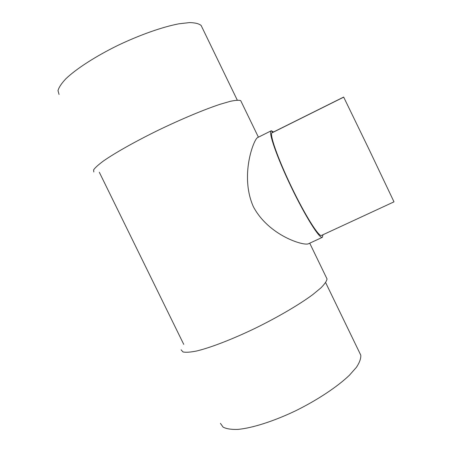<?xml version="1.0" encoding="UTF-8"?>
<svg xmlns="http://www.w3.org/2000/svg" width="452" height="452" viewBox="0 0 452 452"><rect width="100%" height="100%" fill="white"/><g stroke="black" fill="none" stroke-linecap="round" stroke-linejoin="round"><path stroke-width="0.68" d="M273.562 131.967L271.177 130.814C268.076 131.69 276.884 157.2 291.122 186.789C305.32 216.389 319.733 239.215 322.349 237.34L322.948 234.757M322.349 237.34L308.343 243.82C303.574 246.012 268.556 235.543 253.329 206.62C239.662 175.766 253.708 139.482 257.51 137.628L271.177 130.814M272.115 132.69C269.121 133.543 277.641 158.177 291.354 186.676C305.032 215.197 318.942 237.238 321.479 235.435L393.997 201.846L369.03 149.363L343.661 97.073L272.115 132.69M202.151 27.578L201.117 25.448C198.88 23.634 194.981 22.685 189.416 22.6L178.941 23.803C162.692 26.86 139.854 34.866 117.52 45.567C95.366 56.466 76.315 68.806 65.992 78.648C61.545 83.337 58.884 87.326 58.003 90.62L59.048 94.434M241.238 101.723L240.707 100.632C238.995 99.994 235.554 100.214 230.39 101.304L220.373 104.192C204.581 109.395 181.585 118.983 158.499 130.119C135.538 141.346 115.192 152.799 103.531 160.923C98.423 164.697 95.118 167.675 93.62 169.862L93.807 171.969M326.293 277.421L327.028 278.935C326.7 281.138 324.632 284.15 320.83 287.964L312.727 294.647C299.343 304.558 277.991 317.112 255.143 328.31C232.277 339.311 210.598 347.65 196.699 350.984C190.405 352.255 185.828 352.571 182.964 351.933L181.077 349.803M359.577 352.684L360.786 355.182C361.029 358.464 359.583 362.493 356.453 367.278L349.402 375.25C337.446 386.709 317.53 399.992 295.619 410.8C273.635 421.304 252.205 428.101 237.888 429.4C231.339 429.62 226.401 428.858 223.079 427.112L220.418 423.343M99.316 172.263L183.744 344.379M271.55 130.747L272.42 132.538M272.46 132.617L343.689 97.157M201.117 25.448L237.283 100.135M240.707 100.632L258.403 137.182M309.722 243.182L327.028 278.935M325.643 282.607L360.786 355.182"/></g></svg>
